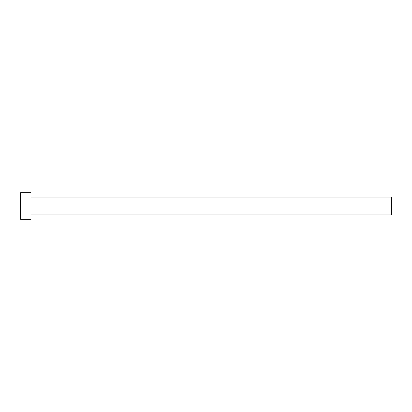 <?xml version="1.0" encoding="UTF-8"?>
<svg xmlns="http://www.w3.org/2000/svg" width="412" height="412" viewBox="0 0 412 412"><rect width="100%" height="100%" fill="white"/><g stroke="black" fill="none" stroke-linecap="round" stroke-linejoin="round"><path stroke-width="0.62" d="M30.982 197.101L391.4 197.101L391.4 214.899L30.982 214.899M30.982 206L30.982 219.349L20.6 219.349L20.6 192.651L30.982 192.651L30.982 206"/></g></svg>
